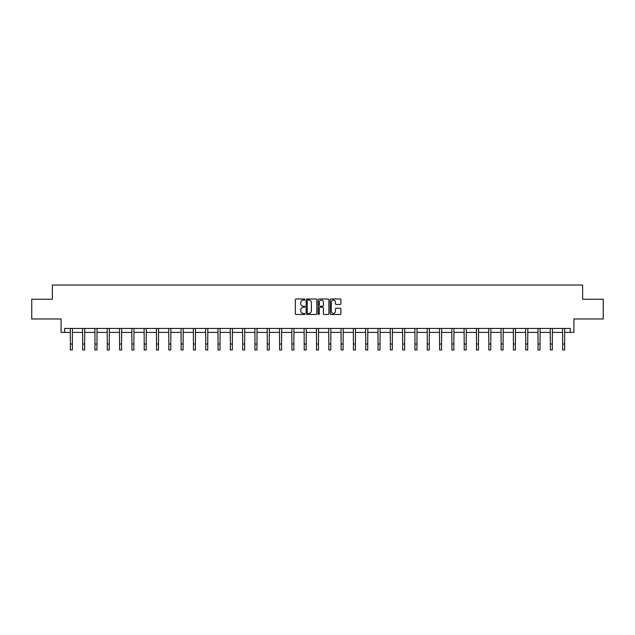 <?xml version="1.0" encoding="UTF-8"?>
<svg xmlns="http://www.w3.org/2000/svg" width="635" height="635" viewBox="0 0 635 635"><rect width="100%" height="100%" fill="white"/><g stroke="black" fill="none" stroke-linecap="round" stroke-linejoin="round"><path stroke-width="0.95" d="M304.879 299.537A0.54 0.54 0 0 0 304.332 298.998L296.108 298.998A0.778 0.778 0 0 0 295.331 299.776L295.331 313.714A0.778 0.778 0 0 0 296.108 314.484L304.332 314.484A0.54 0.54 0 0 0 304.879 313.944A0.54 0.54 0 0 0 304.332 313.404L303.268 313.404A2.477 2.477 0 0 1 300.792 310.928L300.792 309.761A2.477 2.477 0 0 1 303.268 307.284L304.332 307.284A0.54 0.54 0 0 0 304.879 306.745A0.54 0.54 0 0 0 304.332 306.197L303.268 306.197A2.477 2.477 0 0 1 300.792 303.72L300.792 302.562A2.477 2.477 0 0 1 303.268 300.085L304.332 300.085A0.54 0.54 0 0 0 304.879 299.537M64.691 332.383L64.691 328.438L570.309 328.438L570.309 332.383L573.905 332.383L573.905 318.968L603.25 318.968L603.25 299.252L582.62 299.252L582.62 285.044L52.38 285.044L52.38 299.252L31.75 299.252L31.75 318.968L61.095 318.968L61.095 332.383L70.366 332.383M340.13 304.459A0.778 0.778 0 0 0 340.908 303.681L340.908 299.776A0.778 0.778 0 0 0 340.13 298.998L330.994 298.998A0.778 0.778 0 0 0 330.216 299.776L330.216 313.714A0.778 0.778 0 0 0 330.994 314.484L340.13 314.484A0.778 0.778 0 0 0 340.908 313.714L340.908 308.991A0.778 0.778 0 0 0 340.13 308.213L336.225 308.213A0.778 0.778 0 0 0 335.447 308.991L335.447 311.333A2.072 2.072 0 0 1 333.375 313.404A2.072 2.072 0 0 1 331.303 311.333L331.303 302.157A2.072 2.072 0 0 1 333.375 300.085A2.072 2.072 0 0 1 335.447 302.157L335.447 303.681A0.778 0.778 0 0 0 336.225 304.459L340.13 304.459M316.825 299.776A0.778 0.778 0 0 0 316.047 298.998L306.911 298.998A0.778 0.778 0 0 0 306.133 299.776L306.133 313.714A0.778 0.778 0 0 0 306.911 314.484L316.047 314.484A0.778 0.778 0 0 0 316.825 313.714L316.825 299.776M318.953 298.998L328.089 298.998A0.778 0.778 0 0 1 328.866 299.776L328.866 313.714A0.778 0.778 0 0 1 328.089 314.484L324.175 314.484A0.778 0.778 0 0 1 323.405 313.714L323.405 308.062A0.778 0.778 0 0 0 322.628 307.284L320.04 307.284A0.778 0.778 0 0 0 319.262 308.062L319.262 313.944A0.54 0.54 0 0 1 318.722 314.484A0.54 0.54 0 0 1 318.175 313.944L318.175 299.776A0.778 0.778 0 0 1 318.953 298.998M72.342 332.383L82.677 332.383M84.645 332.383L94.98 332.383M96.957 332.383L107.291 332.383M109.26 332.383L119.594 332.383M121.571 332.383L131.905 332.383M133.874 332.383L144.208 332.383M146.185 332.383L156.52 332.383M158.488 332.383L168.823 332.383M170.799 332.383L181.134 332.383M183.102 332.383L193.445 332.383M195.413 332.383L205.748 332.383M207.724 332.383L218.059 332.383M220.027 332.383L230.362 332.383M232.339 332.383L242.673 332.383M244.642 332.383L254.976 332.383M256.953 332.383L267.287 332.383M269.256 332.383L279.59 332.383M281.567 332.383L291.902 332.383M293.87 332.383L304.205 332.383M306.181 332.383L316.516 332.383M318.484 332.383L328.819 332.383M330.795 332.383L341.13 332.383M343.098 332.383L353.433 332.383M355.409 332.383L365.744 332.383M367.713 332.383L378.047 332.383M380.024 332.383L390.358 332.383M392.327 332.383L402.661 332.383M404.638 332.383L414.972 332.383M416.941 332.383L427.276 332.383M429.252 332.383L439.587 332.383M441.555 332.383L451.898 332.383M453.866 332.383L464.201 332.383M466.177 332.383L476.512 332.383M478.48 332.383L488.815 332.383M490.791 332.383L501.126 332.383M503.095 332.383L513.429 332.383M515.406 332.383L525.74 332.383M527.709 332.383L538.043 332.383M540.02 332.383L550.355 332.383M552.323 332.383L562.658 332.383M564.634 332.383L570.309 332.383M307.761 300.085A0.54 0.54 0 0 0 307.221 300.625L307.221 312.865A0.54 0.54 0 0 0 307.761 313.404L308.888 313.404A2.477 2.477 0 0 0 311.364 310.928L311.364 302.562A2.477 2.477 0 0 0 308.888 300.085L307.761 300.085M323.405 302.197A2.072 2.072 0 0 0 321.334 300.125A2.072 2.072 0 0 0 319.262 302.197L319.262 305.427A0.778 0.778 0 0 0 320.04 306.197L322.628 306.197A0.778 0.778 0 0 0 323.405 305.427L323.405 302.197M70.271 328.438L70.366 344.035L72.342 344.035L72.438 328.438M70.366 344.035L70.366 349.956L72.342 349.956L72.342 344.035M82.574 328.438L82.677 344.035L84.645 344.035L84.749 328.438M82.677 344.035L82.677 349.956L84.645 349.956L84.645 344.035M94.885 328.438L94.98 344.035L96.957 344.035L97.052 328.438M94.98 344.035L94.98 349.956L96.957 349.956L96.957 344.035M107.188 328.438L107.291 344.035L109.26 344.035L109.363 328.438M107.291 344.035L107.291 349.956L109.26 349.956L109.26 344.035M119.499 328.438L119.594 344.035L121.571 344.035L121.666 328.438M119.594 344.035L119.594 349.956L121.571 349.956L121.571 344.035M131.802 328.438L131.905 344.035L133.874 344.035L133.977 328.438M131.905 344.035L131.905 349.956L133.874 349.956L133.874 344.035M144.113 328.438L144.208 344.035L146.185 344.035L146.288 328.438M144.208 344.035L144.208 349.956L146.185 349.956L146.185 344.035M156.416 328.438L156.52 344.035L158.488 344.035L158.591 328.438M156.52 344.035L156.52 349.956L158.488 349.956L158.488 344.035M168.727 328.438L168.823 344.035L170.799 344.035L170.902 328.438M168.823 344.035L168.823 349.956L170.799 349.956L170.799 344.035M181.031 328.438L181.134 344.035L183.102 344.035L183.205 328.438M181.134 344.035L181.134 349.956L183.102 349.956L183.102 344.035M193.342 328.438L193.445 344.035L195.413 344.035L195.516 328.438M193.445 344.035L193.445 349.956L195.413 349.956L195.413 344.035M205.645 328.438L205.748 344.035L207.724 344.035L207.82 328.438M205.748 344.035L205.748 349.956L207.724 349.956L207.724 344.035M217.956 328.438L218.059 344.035L220.027 344.035L220.131 328.438M218.059 344.035L218.059 349.956L220.027 349.956L220.027 344.035M230.259 328.438L230.362 344.035L232.339 344.035L232.434 328.438M230.362 344.035L230.362 349.956L232.339 349.956L232.339 344.035M242.57 328.438L242.673 344.035L244.642 344.035L244.745 328.438M242.673 344.035L242.673 349.956L244.642 349.956L244.642 344.035M254.881 328.438L254.976 344.035L256.953 344.035L257.048 328.438M254.976 344.035L254.976 349.956L256.953 349.956L256.953 344.035M267.184 328.438L267.287 344.035L269.256 344.035L269.359 328.438M267.287 344.035L267.287 349.956L269.256 349.956L269.256 344.035M279.495 328.438L279.59 344.035L281.567 344.035L281.662 328.438M279.59 344.035L279.59 349.956L281.567 349.956L281.567 344.035M291.798 328.438L291.902 344.035L293.87 344.035L293.973 328.438M291.902 344.035L291.902 349.956L293.87 349.956L293.87 344.035M304.109 328.438L304.205 344.035L306.181 344.035L306.276 328.438M304.205 344.035L304.205 349.956L306.181 349.956L306.181 344.035M316.413 328.438L316.516 344.035L318.484 344.035L318.587 328.438M316.516 344.035L316.516 349.956L318.484 349.956L318.484 344.035M328.724 328.438L328.819 344.035L330.795 344.035L330.891 328.438M328.819 344.035L328.819 349.956L330.795 349.956L330.795 344.035M341.027 328.438L341.13 344.035L343.098 344.035L343.202 328.438M341.13 344.035L341.13 349.956L343.098 349.956L343.098 344.035M353.338 328.438L353.433 344.035L355.409 344.035L355.505 328.438M353.433 344.035L353.433 349.956L355.409 349.956L355.409 344.035M365.641 328.438L365.744 344.035L367.713 344.035L367.816 328.438M365.744 344.035L365.744 349.956L367.713 349.956L367.713 344.035M377.952 328.438L378.047 344.035L380.024 344.035L380.119 328.438M378.047 344.035L378.047 349.956L380.024 349.956L380.024 344.035M390.255 328.438L390.358 344.035L392.327 344.035L392.43 328.438M390.358 344.035L390.358 349.956L392.327 349.956L392.327 344.035M402.566 328.438L402.661 344.035L404.638 344.035L404.741 328.438M402.661 344.035L402.661 349.956L404.638 349.956L404.638 344.035M414.869 328.438L414.972 344.035L416.941 344.035L417.044 328.438M414.972 344.035L414.972 349.956L416.941 349.956L416.941 344.035M427.18 328.438L427.276 344.035L429.252 344.035L429.355 328.438M427.276 344.035L427.276 349.956L429.252 349.956L429.252 344.035M439.483 328.438L439.587 344.035L441.555 344.035L441.658 328.438M439.587 344.035L439.587 349.956L441.555 349.956L441.555 344.035M451.795 328.438L451.898 344.035L453.866 344.035L453.969 328.438M451.898 344.035L451.898 349.956L453.866 349.956L453.866 344.035M464.098 328.438L464.201 344.035L466.177 344.035L466.273 328.438M464.201 344.035L464.201 349.956L466.177 349.956L466.177 344.035M476.409 328.438L476.512 344.035L478.48 344.035L478.584 328.438M476.512 344.035L476.512 349.956L478.48 349.956L478.48 344.035M488.712 328.438L488.815 344.035L490.791 344.035L490.887 328.438M488.815 344.035L488.815 349.956L490.791 349.956L490.791 344.035M501.023 328.438L501.126 344.035L503.095 344.035L503.198 328.438M501.126 344.035L501.126 349.956L503.095 349.956L503.095 344.035M513.334 328.438L513.429 344.035L515.406 344.035L515.501 328.438M513.429 344.035L513.429 349.956L515.406 349.956L515.406 344.035M525.637 328.438L525.74 344.035L527.709 344.035L527.812 328.438M525.74 344.035L525.74 349.956L527.709 349.956L527.709 344.035M537.948 328.438L538.043 344.035L540.02 344.035L540.115 328.438M538.043 344.035L538.043 349.956L540.02 349.956L540.02 344.035M550.251 328.438L550.355 344.035L552.323 344.035L552.426 328.438M550.355 344.035L550.355 349.956L552.323 349.956L552.323 344.035M562.562 328.438L562.658 344.035L564.634 344.035L564.729 328.438M562.658 344.035L562.658 349.956L564.634 349.956L564.634 344.035"/></g></svg>
